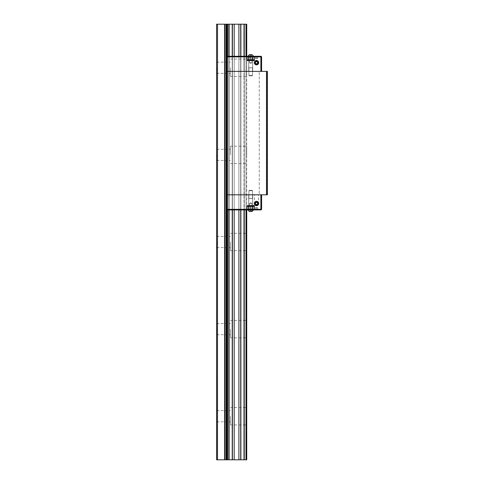 <?xml version="1.0" encoding="UTF-8"?>
<svg xmlns="http://www.w3.org/2000/svg" width="484" height="484" viewBox="0 0 484 484"><rect width="100%" height="100%" fill="white"/><g stroke="black" fill="none" stroke-linecap="round" stroke-linejoin="round"><path stroke-width="0.36" stroke-dasharray="2.42 1.81" d="M245.993 459.8L245.993 24.2L246.719 24.2L246.719 459.8L216.59 459.8L216.59 24.2L216.59 459.8L216.59 24.2L216.808 459.8L216.59 24.2L217.504 24.2L217.504 459.8M217.504 24.2L226.645 24.2L226.645 459.8M230.384 67.76L230.384 76.472L230.384 67.76M246.719 67.76L246.719 76.472L246.719 67.76M216.808 67.76L216.808 73.35L216.808 67.76M230.384 154.88L230.384 146.168L230.384 154.88M246.719 154.88L246.719 146.168L246.719 154.88M216.808 154.88L216.808 160.47L216.808 154.88M230.384 242L230.384 250.712L230.384 242M246.719 242L246.719 250.712L246.719 242M216.808 242L216.808 247.59L216.808 242M230.384 329.12L230.384 337.832L230.384 329.12M246.719 329.12L246.719 337.832L246.719 329.12M216.808 329.12L216.808 334.71L216.808 329.12M230.384 416.24L230.384 424.952L230.384 416.24M246.719 416.24L246.719 424.952L246.719 416.24M216.808 416.24L216.808 421.83L216.808 416.24M245.993 56.289L245.993 56.87L226.754 56.87L226.754 56.289L244.257 56.289L226.754 56.289L226.754 56.87L245.993 56.87L245.993 56.289L244.257 56.289L246.719 56.289L245.993 56.289L245.993 209.911L226.754 209.911L226.754 209.33L246.719 209.33L226.754 209.33L226.754 209.911L245.993 209.911L245.993 209.33L226.391 209.33L226.391 194.81L246.719 194.81L226.391 194.81L226.391 71.39L226.391 194.81L226.754 194.81L226.391 194.81L226.391 209.33L245.993 209.33L245.993 194.81L246.719 194.81L244.257 194.81L245.993 194.81L245.993 71.39L226.391 71.39L246.719 71.39L245.993 71.39L245.993 209.33L246.719 209.33L245.993 209.33L245.993 209.911L246.719 209.911L245.993 209.911M246.719 56.289L246.719 56.87L245.993 56.87L246.719 56.87L246.719 56.289L246.719 209.911M245.993 24.2L244.009 24.2L244.009 459.8M226.645 24.2L244.009 24.2M256.52 56.289L254.124 56.289L256.52 56.289M256.52 56.87L254.124 56.87L258.916 56.87L254.79 56.87L258.25 56.87L256.52 56.87L256.52 58.606L257.609 58.606L257.609 56.87L257.609 58.606L256.52 58.606L256.52 56.87M250.712 56.289L252.346 56.289L250.712 56.289M250.712 56.87L226.754 56.87L247.082 56.87L247.082 60.573L254.342 60.573L250.712 60.573L254.342 60.573L254.342 56.87L254.342 60.573L254.342 56.87L247.082 56.87L247.082 60.573L250.712 60.573L247.082 60.573L247.082 56.87L250.712 56.87M261.239 56.87L260.513 56.87L261.239 56.87L261.239 56.289L226.754 56.289L226.754 56.87M249.26 56.87L249.26 56.434L252.164 56.434L250.712 56.434L252.164 56.434L251.849 60.645L249.26 60.331L249.26 56.943L249.26 59.847L252.164 59.847L249.26 59.847L252.164 59.847L252.164 56.943L252.164 60.331L249.26 60.331L252.164 60.331L249.575 60.645L251.849 60.645L249.26 60.331L249.26 56.434L252.164 56.434L252.164 56.87M253.471 56.289L247.953 56.289M249.804 54.692L249.804 55.636L249.804 54.692L251.619 54.692L251.619 55.636L249.804 55.636L251.619 55.636L249.804 55.636L251.619 55.636L251.619 54.692L250.712 54.692L250.712 55.636L250.712 54.692L251.619 54.692L251.619 55.636L251.619 54.692L249.804 54.692L249.804 55.636L249.804 54.692L252.031 54.692L250.712 54.692L250.712 55.636L250.712 54.692L251.619 54.692M252.164 60.331L249.26 60.331L252.164 60.331M250.712 54.692L249.393 54.692L250.712 54.692M256.52 209.911L254.124 209.911L256.52 209.911M256.52 209.33L254.124 209.33L258.916 209.33L254.79 209.33L258.25 209.33L255.431 209.33L257.609 209.33L256.52 209.33L256.52 207.594L256.52 209.33M250.712 209.911L252.346 209.911L250.712 209.911M254.79 209.33L256.52 209.106L254.342 209.33L254.342 205.627L247.082 205.627L247.082 209.33L250.712 209.33L227.48 209.33L258.25 209.33M227.48 209.33L226.754 209.33L227.48 209.33L227.48 209.911L226.754 209.911L226.754 209.33M261.239 209.33L261.239 209.911L227.48 209.911M252.164 205.869L251.849 205.555L249.26 205.869L249.26 209.766L252.164 209.766L252.164 205.869L249.26 205.869L252.164 205.869L251.849 205.555L249.26 205.869L249.26 209.257L249.26 206.353L252.164 206.353L249.26 206.353L252.164 206.353L252.164 209.257L252.164 205.869L249.26 205.869L252.164 205.869M253.471 210.068L247.953 209.911L253.471 210.068M251.619 211.508L251.619 210.564L249.804 210.564L249.804 211.508L249.804 210.564L249.804 211.508L250.712 211.508L250.712 210.564L251.619 210.564L251.619 211.508L251.619 210.564L251.619 211.508L249.804 211.508L252.031 211.508M249.804 211.508L249.804 210.564L250.712 210.564L250.712 211.508L250.712 210.564L249.804 210.564L251.619 210.564L250.712 210.564L250.712 211.508L249.393 211.508M247.953 209.911L253.471 209.911M249.26 209.33L249.26 209.766L252.164 209.766L250.712 209.766L252.164 209.766L252.164 209.33M226.754 71.39L261.602 71.39L226.391 71.39L226.391 56.87L226.391 71.39L226.754 71.39L226.391 71.39L226.391 194.81L227.117 194.81L226.754 194.81L226.754 71.39L259.243 71.39L259.243 194.81L227.117 194.81L260.876 194.81L226.754 194.81L226.754 71.39L226.754 194.81M266.502 194.81L259.243 194.81L259.243 71.39L266.502 71.39L266.502 194.81L267.41 194.81L267.047 194.81L267.41 194.81L267.047 194.81L267.41 194.81L267.41 71.39L267.41 194.81L267.41 71.39L267.047 71.39L267.047 194.81L267.047 71.39L267.41 71.39L267.41 194.81L267.41 71.39L267.047 71.39L267.047 194.81L267.047 71.39L267.41 71.39L266.502 71.39M254.79 62.678A1.73 1.73 0 0 0 256.52 64.408A1.73 1.73 0 0 0 258.25 62.678A1.73 1.73 0 0 0 256.52 60.948A1.73 1.73 0 0 0 254.79 62.678M254.523 62.678A1.996 1.996 0 0 0 256.52 64.674A1.996 1.996 0 0 0 258.517 62.678A1.996 1.996 0 0 1 256.52 64.674A1.996 1.996 0 0 1 254.523 62.678A1.996 1.996 0 0 1 256.52 60.681A1.996 1.996 0 0 1 258.517 62.678A1.996 1.996 0 0 1 256.52 64.674A1.996 1.996 0 0 1 254.523 62.678A1.996 1.996 0 0 1 256.52 60.681A1.996 1.996 0 0 1 258.517 62.678A1.996 1.996 0 0 0 256.52 60.681A1.996 1.996 0 0 0 254.523 62.678A1.996 1.996 0 0 0 256.52 64.674A1.996 1.996 0 0 0 258.517 62.678A1.996 1.996 0 0 0 256.52 60.681A1.996 1.996 0 0 0 254.523 62.678A1.996 1.996 0 0 0 256.52 64.674A1.996 1.996 0 0 0 258.517 62.678A1.996 1.996 0 0 0 256.52 60.681A1.996 1.996 0 0 0 254.523 62.678A1.996 1.996 0 0 1 256.52 60.681A1.996 1.996 0 0 1 258.517 62.678A1.996 1.996 0 0 1 256.52 64.674A1.996 1.996 0 0 1 254.523 62.678A1.996 1.996 0 0 1 256.52 60.681A1.996 1.996 0 0 1 258.517 62.678A1.996 1.996 0 0 1 256.52 64.674A1.996 1.996 0 0 1 254.523 62.678M254.79 56.87L258.25 56.87M226.391 71.39L226.391 56.87L247.082 56.87M250.712 60.591L252.708 60.591L250.712 60.591M250.712 71.39L252.708 71.39L250.712 71.39M254.342 62.678A2.178 2.178 0 0 0 256.52 64.856A2.178 2.178 0 0 0 258.698 62.678A2.178 2.178 0 0 0 256.52 60.5A2.178 2.178 0 0 0 254.342 62.678M253.725 60.573L247.699 60.573L247.699 59.847L253.797 59.919L253.725 60.573L247.699 60.573M248.788 67.76L248.788 60.718L252.636 60.718L252.636 67.76L248.788 67.76L252.636 67.76L248.788 67.76L248.788 60.718L252.636 60.718L252.636 67.76L248.788 67.76M248.897 75.456L248.897 67.833L252.527 67.833L252.527 75.456L252.164 75.819L249.26 75.819L248.897 75.456L252.527 75.456L252.164 75.819L249.26 75.819L252.164 75.819L249.26 75.819L248.897 75.456L248.897 67.833L252.527 67.833L252.527 75.456L248.897 75.456M249.538 62.751L251.886 62.751L251.886 59.847L249.538 59.847L251.886 59.847L249.538 59.847L249.538 62.751L250.712 63.428L251.886 62.751L251.886 59.847L249.538 59.847L249.538 62.751L251.886 62.751L249.538 62.751L250.712 63.428L251.886 62.751L249.538 62.751M252.164 56.943L249.26 56.943L249.26 59.847L252.164 59.847L252.164 56.943L249.26 56.943M247.626 59.919L253.797 59.919M247.626 60.5L253.797 60.5M250.712 59.847L250.712 57.136L249.623 56.943L251.801 56.943L250.712 57.136L250.712 59.847L252.89 59.847L248.534 59.847L248.534 57.136L249.623 56.943L252.89 57.136L252.89 59.847L250.712 59.847L252.89 59.847L252.89 57.136L251.801 56.943L252.89 56.943L250.712 57.136L250.712 59.847L248.534 59.847L250.712 59.847L248.534 59.847L248.534 57.136L248.534 59.847M248.534 56.943L250.712 57.136M253.725 59.847L247.699 59.847L253.725 59.847M252.527 67.833L248.897 67.833L252.527 67.833M252.89 56.943L251.801 56.943L252.89 57.136L252.89 59.847M255.891 63.767L255.262 62.678L255.891 61.589L257.149 61.589L257.778 62.678L257.149 63.767L255.891 63.767L257.149 63.767L257.778 62.678L257.149 61.589L255.891 61.589L255.262 62.678L255.891 63.767L257.149 63.767L257.778 62.678L257.149 61.589L255.891 61.589L255.262 62.678L255.891 63.767M226.645 56.87L226.645 71.39L246.719 71.39L226.645 71.39L226.645 194.81L244.257 194.81L226.645 194.81L226.645 56.87L246.719 56.87L226.645 56.87L226.645 209.33M261.602 71.39L261.602 56.87L254.342 56.87L258.698 56.87M245.993 56.87L245.993 71.39L245.993 56.87M246.719 56.87L246.719 71.39L246.719 56.87M255.431 58.606L255.431 56.87L255.431 58.606L256.52 58.606L255.431 58.606M255.068 62.678A1.452 1.452 0 0 0 256.52 64.13A1.452 1.452 0 0 0 257.972 62.678A1.452 1.452 0 0 0 256.52 61.226A1.452 1.452 0 0 0 255.068 62.678A1.452 1.452 0 0 1 256.52 61.226A1.452 1.452 0 0 1 257.972 62.678A1.452 1.452 0 0 1 256.52 64.13A1.452 1.452 0 0 1 255.068 62.678M257.972 61.952L256.52 61.952L258.335 61.589L256.52 61.589L258.698 61.952L254.342 61.952L254.705 61.589L256.52 61.589L254.705 61.589L256.52 61.952L255.068 61.952M254.342 61.952L258.698 61.952M254.523 203.522A1.996 1.996 0 0 1 256.52 201.525A1.996 1.996 0 0 1 258.517 203.522A1.996 1.996 0 0 0 256.52 201.525A1.996 1.996 0 0 0 254.523 203.522A1.996 1.996 0 0 1 256.52 201.525A1.996 1.996 0 0 1 258.517 203.522A1.996 1.996 0 0 1 256.52 205.518A1.996 1.996 0 0 1 254.523 203.522A1.996 1.996 0 0 0 256.52 205.518A1.996 1.996 0 0 0 258.517 203.522A1.996 1.996 0 0 1 256.52 205.518A1.996 1.996 0 0 1 254.523 203.522A1.996 1.996 0 0 1 256.52 201.525A1.996 1.996 0 0 1 258.517 203.522A1.996 1.996 0 0 1 256.52 205.518A1.996 1.996 0 0 1 254.523 203.522A1.996 1.996 0 0 1 256.52 201.525A1.996 1.996 0 0 1 258.517 203.522A1.996 1.996 0 0 1 256.52 205.518A1.996 1.996 0 0 1 254.523 203.522A1.996 1.996 0 0 0 256.52 205.518A1.996 1.996 0 0 0 258.517 203.522A1.996 1.996 0 0 0 256.52 201.525A1.996 1.996 0 0 0 254.523 203.522A1.996 1.996 0 0 0 256.52 205.518A1.996 1.996 0 0 0 258.517 203.522A1.996 1.996 0 0 0 256.52 201.525A1.996 1.996 0 0 0 254.523 203.522M257.972 204.248L256.52 204.248L258.335 204.611L256.52 204.611L258.698 204.248L254.342 204.248L254.705 204.611L256.52 204.611L254.705 204.611L256.52 204.248L255.068 204.248M256.52 194.81L254.523 194.81L256.52 194.81M258.698 203.522A2.178 2.178 0 0 0 256.52 201.344A2.178 2.178 0 0 0 254.342 203.522A2.178 2.178 0 0 0 256.52 205.7A2.178 2.178 0 0 0 258.698 203.522M254.342 205.627L254.342 209.33L254.342 205.627M250.712 205.609L252.708 205.609L250.712 205.609M250.712 194.81L252.708 194.81L250.712 194.81M258.25 203.522A1.73 1.73 0 0 0 256.52 201.792A1.73 1.73 0 0 0 254.79 203.522A1.73 1.73 0 0 0 256.52 205.252A1.73 1.73 0 0 0 258.25 203.522M247.626 206.281L253.725 206.353L253.725 205.627L247.699 205.627L247.626 206.281L253.797 206.281M247.626 205.7L253.797 205.7M248.788 198.44L248.788 205.482L252.636 205.482L252.636 198.44L248.788 198.44L252.636 198.44L248.788 198.44L248.788 205.482L252.636 205.482L252.636 198.44L248.788 198.44M248.897 190.744L248.897 198.367L252.527 198.367L252.527 190.744L252.164 190.381L249.26 190.381L248.897 190.744L252.527 190.744L252.164 190.381L249.26 190.381L252.164 190.381L249.26 190.381L248.897 190.744L248.897 198.367L252.527 198.367L252.527 190.744L248.897 190.744M249.538 203.449L251.886 203.449L251.886 206.353L249.538 206.353L251.886 206.353L249.538 206.353L249.538 203.449L250.712 202.772L251.886 203.449L251.886 206.353L249.538 206.353L249.538 203.449L251.886 203.449L249.538 203.449L250.712 202.772L251.886 203.449L249.538 203.449M252.164 209.257L249.26 209.257L249.26 206.353L252.164 206.353L252.164 209.257L249.26 209.257L252.164 209.257L249.623 209.257L250.712 209.064L250.712 206.353L252.89 206.353L248.534 206.353L248.534 209.064L249.623 209.257L252.89 209.064L252.89 206.353L250.712 206.353L252.89 206.353L252.89 209.064L252.89 206.353M251.426 206.353L247.699 206.353L251.426 206.353M253.725 205.627L247.699 205.627M252.89 209.257L248.534 209.064L248.534 206.353L250.712 206.353L248.534 206.353L248.534 209.064L249.623 209.257L248.534 209.257M252.527 198.367L248.897 198.367L252.527 198.367M247.082 209.33L247.082 205.627L250.712 205.627L247.082 205.627L247.082 209.33L226.391 209.33L226.391 194.81M250.712 206.353L250.712 209.064L250.712 206.353L248.534 206.353M251.801 209.257L249.623 209.257L251.801 209.257M250.712 209.064L249.623 209.257M255.891 202.433L255.262 203.522L255.891 204.611L257.149 204.611L257.778 203.522L257.149 202.433L255.891 202.433L255.262 203.522L255.891 204.611L257.149 204.611L257.778 203.522L257.149 202.433L255.891 202.433L257.149 202.433L257.778 203.522L257.149 204.611L255.891 204.611L255.262 203.522L255.891 202.433M255.431 207.594L255.431 209.33L255.431 207.594L256.52 207.594L255.431 207.594M257.609 207.594L257.609 209.33L257.609 207.594L256.52 207.594L257.609 207.594M261.602 194.81L260.876 194.81L261.602 194.81L261.602 209.33L254.342 209.33L258.698 209.33M256.52 204.248L258.517 204.248L256.52 204.248M254.342 204.248L258.698 204.248M255.068 203.522A1.452 1.452 0 0 1 256.52 202.07A1.452 1.452 0 0 1 257.972 203.522A1.452 1.452 0 0 1 256.52 204.974A1.452 1.452 0 0 1 255.068 203.522A1.452 1.452 0 0 0 256.52 204.974A1.452 1.452 0 0 0 257.972 203.522A1.452 1.452 0 0 0 256.52 202.07A1.452 1.452 0 0 0 255.068 203.522M227.341 56.289L227.341 209.911M227.601 56.289L227.601 209.911M228.847 56.289L228.847 209.911M229.101 56.289L229.101 209.911M232.223 56.289L232.223 209.911M232.399 56.289L232.399 209.911M234.189 56.289L234.189 209.911M238.908 56.289L238.908 209.911M240.705 56.289L240.705 209.911M240.881 56.289L240.881 209.911M244.009 56.289L244.009 209.911M244.257 56.289L244.257 209.911M244.257 24.2L244.257 459.8M240.881 24.2L240.881 459.8M240.705 24.2L240.705 459.8M238.908 24.2L238.908 459.8M234.189 24.2L234.189 459.8M232.399 24.2L232.399 459.8M232.223 24.2L232.223 459.8M229.101 24.2L229.101 459.8M228.847 24.2L228.847 459.8M227.601 24.2L227.601 459.8M227.341 24.2L227.341 459.8M226.076 24.2L226.076 459.8M224.927 24.2L224.927 459.8M224.612 24.2L224.612 459.8M260.513 56.87L260.513 56.289M227.48 56.87L227.48 56.289M253.471 56.132L247.953 56.132L253.471 56.132M260.513 209.33L260.513 209.911M227.117 56.87L227.117 209.33M252.636 60.718L248.716 60.591L248.716 71.39L248.716 60.591L252.636 60.718M260.876 71.39L260.876 56.87M227.341 56.87L227.341 71.39L227.341 56.87M227.601 56.87L227.601 71.39L227.601 56.87M228.847 56.87L228.847 71.39L228.847 56.87M229.101 56.87L229.101 71.39L229.101 56.87M232.223 56.87L232.223 71.39L232.223 56.87M232.399 56.87L232.399 71.39L232.399 56.87M234.189 56.87L234.189 71.39L234.189 56.87M238.908 56.87L238.908 71.39L238.908 56.87M240.705 56.87L240.705 71.39L240.705 56.87M240.881 56.87L240.881 71.39L240.881 56.87M244.009 56.87L244.009 71.39L244.009 56.87M244.257 56.87L244.257 71.39L244.257 56.87M252.636 205.482L248.716 205.609L248.716 194.81L248.716 205.609L252.636 205.482M260.876 194.81L260.876 209.33M230.384 76.472L246.719 76.472M216.808 73.35L230.384 73.35M230.384 163.592L246.719 163.592M216.808 160.47L230.384 160.47M230.384 250.712L246.719 250.712M216.808 247.59L230.384 247.59M230.384 337.832L246.719 337.832M216.808 334.71L230.384 334.71M230.384 424.952L246.719 424.952M216.808 421.83L230.384 421.83M216.808 410.65L230.384 410.65M230.384 407.528L246.719 407.528M216.808 323.53L230.384 323.53M230.384 320.408L246.719 320.408M216.808 236.41L230.384 236.41M230.384 233.288L246.719 233.288M216.808 149.29L230.384 149.29M230.384 146.168L246.719 146.168M216.808 62.17L230.384 62.17M230.384 59.048L246.719 59.048M254.124 56.289L254.124 56.87M249.078 56.289L249.078 56.87L249.078 56.289M252.346 56.289L252.346 56.87L252.346 56.289M258.916 56.289L258.916 56.87M254.124 209.911L254.124 209.33M249.078 209.911L249.078 209.33L249.078 209.911M252.346 209.911L252.346 209.33L252.346 209.911M258.916 209.911L258.916 209.33M252.708 60.591L252.708 71.39L252.708 60.591M254.523 204.248L254.523 194.81M252.708 205.609L252.708 194.81L252.708 205.609M258.517 204.248L258.517 194.81"/><path stroke-width="0.73" d="M245.993 56.289L245.993 24.2L226.076 24.2L226.076 459.8L246.719 459.8L246.719 209.911M217.504 459.8L217.504 24.2L216.59 24.2L216.59 459.8L226.076 459.8M217.504 24.2L226.076 24.2M245.993 209.911L245.993 459.8M245.993 24.2L246.719 24.2L246.719 56.289M247.082 56.87L254.342 56.87L254.342 60.573L247.082 60.573L247.082 56.87L226.391 56.87L226.391 209.33L247.082 209.33L247.082 205.627L254.342 205.627L254.342 209.33L247.082 209.33M226.754 56.87L226.754 56.289L261.239 56.289L261.239 56.87M247.953 56.289L253.471 56.289M251.619 54.692L249.804 54.692M226.754 209.33L226.754 209.911L261.239 209.911L261.239 209.33M247.953 209.911L253.471 210.068L252.031 211.508L250.712 211.508L251.619 211.508M249.393 211.508L247.953 210.068L249.393 211.508L250.712 211.508L249.804 211.508M252.89 206.353L252.89 209.064L249.26 209.33M252.031 211.508L253.471 209.911M266.502 194.81L267.41 194.81L267.41 71.39L266.502 71.39L266.502 194.81L227.117 194.81L227.117 209.33M226.754 194.81L227.117 194.81L227.117 71.39L226.754 71.39L226.754 194.81L226.391 194.81M266.502 71.39L227.117 71.39L227.117 56.87M254.523 62.678A1.996 1.996 0 0 0 256.52 64.674A1.996 1.996 0 0 0 258.517 62.678A1.996 1.996 0 0 0 256.52 60.681A1.996 1.996 0 0 0 254.523 62.678M258.698 62.678A2.178 2.178 0 0 1 256.52 64.856A2.178 2.178 0 0 1 254.342 62.678A2.178 2.178 0 0 1 256.52 60.5A2.178 2.178 0 0 1 258.698 62.678M258.25 62.678A1.73 1.73 0 0 1 256.52 64.408A1.73 1.73 0 0 1 254.79 62.678A1.73 1.73 0 0 1 256.52 60.948A1.73 1.73 0 0 1 258.25 62.678M247.699 60.573L247.699 59.847L253.725 59.847L253.725 60.573M247.626 59.919L253.797 59.919M247.626 60.5L253.797 60.5M248.534 59.847L248.534 57.136L249.623 56.943L250.712 57.136L250.712 59.847M250.712 57.136L248.534 56.943M252.89 56.943L251.801 56.943L252.89 57.136L252.89 59.847M255.891 63.767L255.262 62.678L255.891 61.589L257.149 61.589L257.778 62.678L257.149 63.767L255.891 63.767M226.391 71.39L226.754 71.39M261.602 71.39L261.602 56.87L254.342 56.87M254.79 203.522A1.73 1.73 0 0 1 256.52 201.792A1.73 1.73 0 0 1 258.25 203.522A1.73 1.73 0 0 1 256.52 205.252A1.73 1.73 0 0 1 254.79 203.522M258.517 203.522A1.996 1.996 0 0 0 256.52 201.525A1.996 1.996 0 0 0 254.523 203.522A1.996 1.996 0 0 0 256.52 205.518A1.996 1.996 0 0 0 258.517 203.522M254.342 203.522A2.178 2.178 0 0 1 256.52 201.344A2.178 2.178 0 0 1 258.698 203.522A2.178 2.178 0 0 1 256.52 205.7A2.178 2.178 0 0 1 254.342 203.522M247.699 205.627L247.699 206.353L253.725 206.353L253.725 205.627M248.534 209.257L249.623 209.257L248.534 209.064L248.534 206.353M249.623 209.257L252.89 209.257M250.712 209.064L250.712 206.353M253.797 205.7L247.626 205.7M253.797 206.281L247.626 206.281M254.342 209.33L261.602 209.33L261.602 194.81M255.891 202.433L257.149 202.433L257.778 203.522L257.149 204.611L255.891 204.611L255.262 203.522L255.891 202.433M226.645 24.2L226.645 56.87M226.645 209.33L226.645 459.8M224.612 24.2L224.612 459.8M224.927 24.2L224.927 459.8M227.341 24.2L227.341 56.289M227.341 209.911L227.341 459.8M227.601 24.2L227.601 56.289M227.601 209.911L227.601 459.8M228.847 24.2L228.847 56.289M228.847 209.911L228.847 459.8M229.101 24.2L229.101 56.289M229.101 209.911L229.101 459.8M232.223 24.2L232.223 56.289M232.223 209.911L232.223 459.8M232.399 24.2L232.399 56.289M232.399 209.911L232.399 459.8M234.189 24.2L234.189 56.289M234.189 209.911L234.189 459.8M238.908 24.2L238.908 56.289M238.908 209.911L238.908 459.8M240.705 24.2L240.705 56.289M240.705 209.911L240.705 459.8M240.881 24.2L240.881 56.289M240.881 209.911L240.881 459.8M244.009 24.2L244.009 56.289M244.009 209.911L244.009 459.8M244.257 24.2L244.257 56.289M244.257 209.911L244.257 459.8M260.513 56.87L260.513 56.289M227.48 56.87L227.48 56.289M260.513 209.33L260.513 209.911M227.48 209.33L227.48 209.911M260.876 71.39L260.876 56.87M260.876 194.81L260.876 209.33M253.471 56.132L252.031 54.692L253.471 56.132M247.953 56.132L249.393 54.692L247.953 56.132"/></g></svg>
